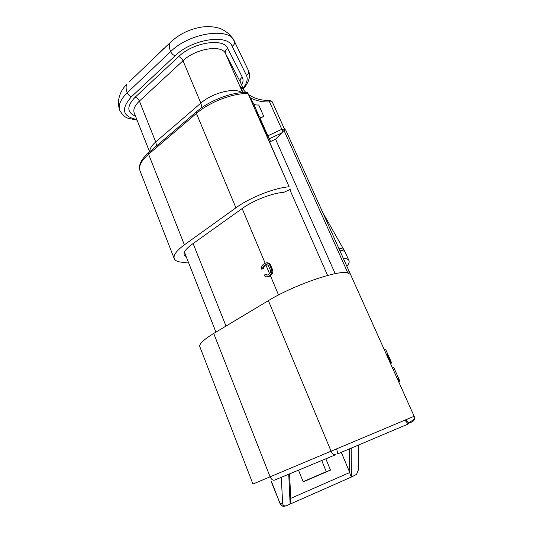 <?xml version="1.0" encoding="UTF-8"?>
<svg xmlns="http://www.w3.org/2000/svg" width="533" height="533" viewBox="0 0 533 533"><rect width="100%" height="100%" fill="white"/><g stroke="black" fill="none" stroke-linecap="round" stroke-linejoin="round"><path stroke-width="0.8" d="M258.345 116.361L264.042 128.506L264.701 128.726M184.385 244.834L148.587 154.25C141.285 160.706 138.42 166.223 139.992 170.793L174.238 258.672C173.125 255.267 176.51 250.657 184.385 244.834L235.926 207.797C249.937 197.523 274.348 187.902 289.126 186.777L258.752 117.28L255.873 110.418L259.278 116.687L253.501 103.589C254.261 104.715 256.007 105.174 258.725 104.974L263.802 116.441C261.483 117.413 259.977 117.493 259.278 116.687M263.802 116.441L260.051 118.186L267.826 135.815L281.817 129.312L282.89 131.691M261.063 120.485L260.604 120.698M289.126 186.777L248.032 93.541L253.501 103.589M174.238 258.672C175.657 261.663 180.354 262.802 188.336 262.076M290.498 189.295L283.783 192.36C272.663 192.926 253.528 200.295 242.515 208.31L192.127 244.247C186.01 248.724 183.379 252.282 184.231 254.921L186.257 256.799M266.9 264.588L263.848 265.9L266.52 264.521L268.052 265.187L270.331 269.998L270.504 272.19L269.438 273.842L267.653 274.961L265.947 275.055L265.421 274.395L264.241 275.141L264.981 276.314L266.207 276.854L268.312 276.52L270.098 275.408L271.557 273.502L271.917 271.963L271.524 269.238L269.878 265.341L268.299 263.389L266.06 262.842L263.202 264.348L261.763 266.253L261.41 267.786L261.756 269.198L262.929 268.445L262.802 267.553L263.848 265.9M267.213 276.88L269.138 276.447L271.85 274.448L272.909 271.877L272.916 270.584L270.178 264.095L267.992 262.796L266.06 262.842M289.792 189.615L327.608 275.468M266.453 264.708L265.621 264.768M261.756 269.198L263.762 268.385L263.635 267.486L264.681 265.84M267.26 275.068L266.253 274.328L265.421 274.395M267.992 262.796L267.073 262.856M269.298 263.315L268.299 263.389M270.178 264.095L269.132 264.168M270.951 265.261L269.878 265.341M272.596 269.158L271.524 269.238M272.916 270.584L271.877 270.671M272.909 271.877L271.917 271.963M272.476 273.422L271.557 273.502M271.85 274.448L270.984 274.522M270.924 275.334L270.098 275.408M269.138 276.447L268.312 276.52M266.773 274.981L265.947 275.055M263.762 268.385L262.929 268.445M263.635 267.486L262.802 267.553M264.002 266.593L263.175 266.66M213.72 333.451L270.098 476.815L252.948 484.031L199.795 346.61C199.016 344.005 203.653 339.621 213.72 333.451L268.365 300.639C292.604 285.715 336.49 270.331 347.076 272.696L349.248 271.61L350.547 274.508L347.076 272.696M391.489 362.627L391.662 363.006L390.482 363.513L390.309 363.133L285.621 129.772L349.248 271.61M281.284 477.315L282.61 502.899C282.75 505.377 284.009 506.317 286.394 505.717L290.112 504.078L290.758 499.408L289.592 473.864M405.893 419.724L408.871 423.249L407.865 423.615M336.636 448.833L337.789 453.816L408.205 424.015L405.06 420.077M341.313 452.35L349.555 471.998L349.561 448.913M325.83 458.813L330.507 470.119L303.224 481.892L298.493 470.166M358.656 445.102L358.482 469.62L356.57 474.363L351.753 476.882C350.707 476.142 350.061 474.676 349.808 472.491L349.555 471.998M349.808 472.491L290.712 498.382M321.712 460.525L326.303 471.652L330.507 470.119M326.303 471.652L303.124 481.652M351.8 447.973L351.753 476.882L290.112 504.078L288.746 474.217M271.184 481.472L280.145 503.665C281.304 505.964 283.003 506.763 285.248 506.057L285.501 505.984M322.985 213.047L296.774 154.63L323.111 213.34M390.482 363.513L398.784 382.008L399.93 381.448L398.757 381.948M343.292 258.332C346.503 258.505 348.402 259.278 348.988 260.657C349.548 262.063 348.835 263.928 346.85 266.253M269.625 141.951L275.561 139.2L284.042 130.505L285.621 129.772M347.576 272.35L284.042 130.505M335.19 273.682L275.561 139.2M267.679 135.469L264.042 128.506M270.624 141.492L267.826 135.815M284.669 130.219L284.482 129.133L281.817 129.312L269.565 101.93L272.236 101.81L269.818 100.411L269.565 101.93C262.702 102.203 256.36 100.87 250.537 97.939M243.001 92.535L240.283 86.146M158.114 54.179L161.193 51.228M164.244 47.897L161.073 50.928M165.93 46.691L165.523 46.917M162.585 49.529L156.382 55.838M399.67 380.815L399.93 381.448M399.51 380.449L399.67 380.809L398.471 381.322M399.397 380.162L398.311 380.955M398.964 379.11L399.404 380.162L398.184 380.682M392.475 367.957L393.74 367.417L394.373 368.823L398.97 379.11L397.718 379.643M390.536 360.395L391.495 362.62L390.309 363.133M386.332 354.265L387.578 353.732L388.33 355.391L390.549 360.388L389.317 360.914M384.3 349.735L385.539 349.202L387.571 353.732M398.671 381.761L399.85 381.262M398.637 381.695L399.823 381.188M398.531 381.455L399.723 380.948M398.504 381.381L399.697 380.875M398.384 381.128L399.59 380.615M398.284 380.908L399.497 380.395M398.158 380.629L399.384 380.109M398.131 380.562L399.35 380.042M397.991 380.262L399.23 379.736M397.964 380.196L399.197 379.669M397.931 380.116L399.17 379.589M397.831 379.902L399.077 379.369M397.811 379.849L399.057 379.316M397.685 379.569L398.937 379.036M397.585 379.356L398.851 378.816M397.565 379.303L398.831 378.763M393.261 369.709L394.52 369.169M393.107 369.369L394.373 368.823M390.442 363.419L391.622 362.913M390.103 362.673L391.302 362.16M389.963 362.353L391.162 361.834M389.83 362.054L391.029 361.541M389.676 361.727L390.896 361.207M389.643 361.647L390.862 361.127M389.303 360.888L390.536 360.361M389.163 360.575L390.396 360.041L389.157 360.561M387.797 357.53L389.043 356.99M388.111 358.236L389.363 357.696M387.384 356.61L388.63 356.071M387.078 355.931L388.33 355.391M386.685 355.051L387.931 354.518M386.398 354.418L387.651 353.885M389.01 360.241L390.263 359.708M388.877 359.948L390.129 359.409M388.544 359.202L389.796 358.662M235.926 207.797L196.424 113.429C209.376 102.096 233.034 93.008 248.032 93.541M149.02 152.351L148.54 152.764L148.587 154.25L196.424 113.429L196.304 111.917L196.757 111.53M193.119 243.541L225.999 326.076M265.934 265.041L269.578 273.696M242.169 208.556L265.141 263.155M270.404 275.654L278.532 294.976M398.784 382.008L414.154 416.273L270.098 476.815C271.33 479.44 272.849 480.526 274.642 480.073L335.677 454.722C333.944 455.135 332.405 453.956 331.06 451.178L268.365 300.639M405.913 419.744L414.154 416.273C415.007 418.798 414.288 420.684 412.016 421.929L408.804 423.175M271.39 481.386L280.145 503.665L282.61 502.899M350.547 274.508L414.141 416.266C414.228 417.899 415.72 419.085 408.465 422.769M323.518 213.913L344.118 250.197C343.312 249.024 341.506 248.325 338.702 248.098M344.331 250.563L345.384 252.649C344.764 251.203 342.839 250.363 339.614 250.124M269.212 138.787L281.557 133.05M284.962 130.079L272.243 101.823L284.922 130.099M269.971 100.397L269.818 100.411C261.89 100.657 254.881 98.765 248.804 94.721M242.635 92.562L225.492 53.507L240.35 82.069L244.314 91.056M244.294 91.036L240.35 82.069C239.717 80.063 240.39 78.478 242.368 77.312C243.441 79.524 243.215 82.115 241.689 85.08M156.635 145.842L155.716 141.951L200.861 103.102L182.999 60.762C195.471 48.556 221.868 44.312 225.492 53.507C224.813 51.355 225.546 49.636 227.691 48.363L242.368 77.312M201.974 107.539L200.861 103.102C212.227 92.869 235.073 87.146 241.689 92.629M149.793 151.692C149.66 148.787 151.638 145.536 155.716 141.951L139.393 101.097L182.999 60.762C181.94 58.617 180.48 57.238 178.628 56.611C192.993 42.393 223.62 37.603 227.691 48.363M149.606 151.852L134.229 112.996C133.017 109.525 134.736 105.561 139.393 101.097C138.407 99.031 136.981 97.752 135.109 97.253L178.628 56.611M135.449 116.081C126.767 112.49 126.654 106.214 135.109 97.253M136.781 119.452C122.35 116.574 120.611 108.979 131.551 96.666L175.097 55.785C191.807 39.162 227.591 33.659 232.121 46.244L246.453 75.373C248.065 79.011 246.932 83.288 243.055 88.192M137.061 120.158L128.12 118.246C125.055 117.38 122.29 114.788 119.825 110.484C118.013 105.327 120.478 99.431 127.214 92.789L170.667 51.588C189.268 32.873 229.41 26.877 234.313 41.114L248.465 70.623C249.104 72.621 248.438 74.2 246.453 75.373M172.139 40.735L169.86 42.913C178.422 34.612 188.762 29.368 200.888 27.183C207.51 26.177 213.693 26.55 219.443 28.296C222.014 29.035 225.499 31.161 229.89 34.685L234.313 41.114C235 43.26 234.267 44.972 232.121 46.244M129.193 81.909L169.86 42.913C168.928 45.072 169.194 47.963 170.667 51.588C171.739 53.753 173.218 55.152 175.097 55.785M119.825 110.484C116.101 100.297 120.585 90.337 126.781 84.221C125.728 86.426 125.875 89.284 127.214 92.789C128.213 94.867 129.659 96.16 131.551 96.666M184.431 252.182L215.945 332.119M279.925 503.705L282.597 506.13M348.988 260.657L345.384 252.649M245.826 92.456L240.263 86.113M243.334 88.818C249.018 82.195 250.77 76.219 248.585 70.882M234.18 40.814L248.338 70.343M404.933 420.131L408.205 424.015M247.598 92.495C232.615 91.623 209.236 100.497 196.304 111.917L148.54 152.764C141.045 159.434 138.194 165.45 139.992 170.793"/></g></svg>
